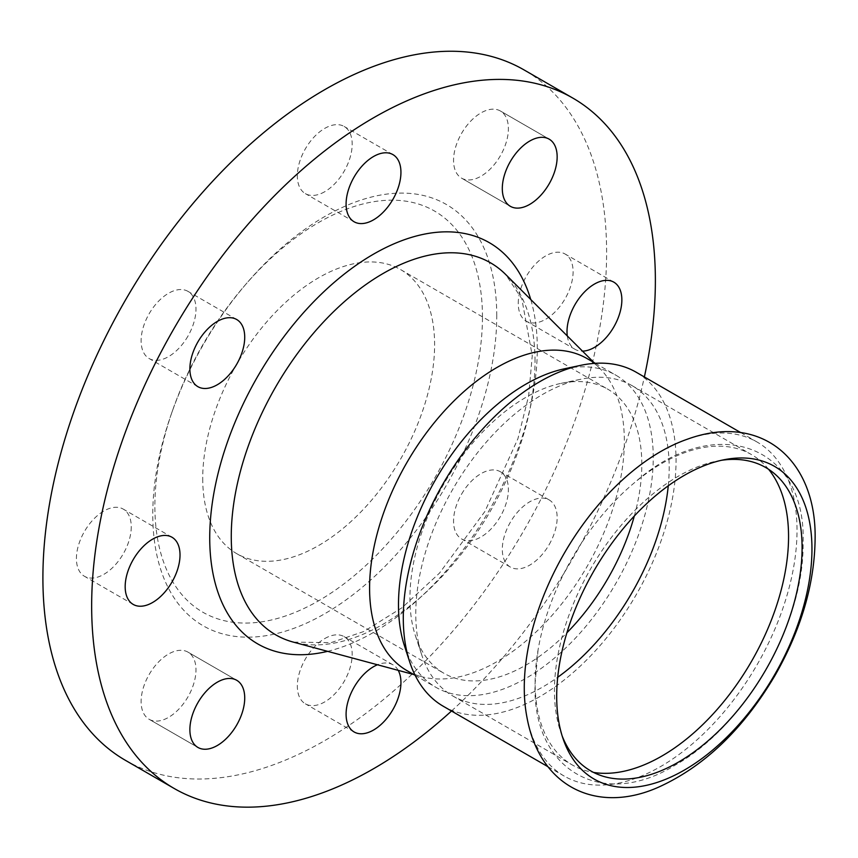 <?xml version="1.0" encoding="UTF-8"?>
<svg xmlns="http://www.w3.org/2000/svg" width="858" height="858" viewBox="0 0 858 858"><rect width="100%" height="100%" fill="white"/><g stroke="black" fill="none" stroke-linecap="round" stroke-linejoin="round"><path stroke-width="0.64" stroke-dasharray="4.29 3.22" d="M768.575 469.272A179.193 103.453 120 0 0 751.447 454.568A179.193 103.453 120 0 0 634.866 482.378A179.193 103.453 120 0 0 538.041 650.074A179.193 103.453 120 0 0 535.135 682.904A179.193 103.453 120 0 0 572.254 764.939A179.193 103.453 120 0 0 593.554 772.425M721.331 460.317A175.107 101.105 120 0 0 717.738 460.928A175.107 101.105 120 0 0 554.45 690.722A175.107 101.105 120 0 0 560.907 732.571A175.107 101.105 120 0 0 562.172 735.982M526.876 716.923A192.868 111.358 120 0 0 564.221 776.093A192.868 111.358 120 0 0 712.837 724.42A192.868 111.358 120 0 0 797.028 530.319A192.868 111.358 120 0 0 757.088 442.031A192.868 111.358 120 0 0 687.172 439.275M518.253 303.421A38.782 22.394 -60 0 1 535.188 264.393A38.782 22.394 -60 0 1 565.068 254A38.782 22.394 -60 0 1 573.101 271.761A38.782 22.394 -60 0 1 556.177 310.789A38.782 22.394 -60 0 1 526.286 321.182A38.782 22.394 -60 0 1 518.253 303.421M549.12 139.125L500.364 110.982A38.782 22.394 -60 0 1 500.364 155.759A38.782 22.394 -60 0 1 461.583 178.153A38.782 22.394 -60 0 1 461.583 133.376A38.782 22.394 -60 0 1 500.364 110.982L549.12 139.125M510.338 206.306L461.583 178.153L510.338 206.306M324.764 191.709A38.782 22.394 -60 0 1 305.373 193.629A38.782 22.394 -60 0 1 299.421 162.548A38.782 22.394 -60 0 1 324.764 128.378A38.782 22.394 -60 0 1 344.155 126.458A38.782 22.394 -60 0 1 350.096 157.529A38.782 22.394 -60 0 1 324.764 191.709M187.945 336.143A38.782 22.394 -60 0 1 149.153 358.537A38.782 22.394 -60 0 1 149.153 313.749A38.782 22.394 -60 0 1 187.945 291.355A38.782 22.394 -60 0 1 187.945 336.143M131.263 526.844A38.782 22.394 -60 0 1 114.339 565.883A38.782 22.394 -60 0 1 84.449 576.276A38.782 22.394 -60 0 1 76.416 558.515A38.782 22.394 -60 0 1 93.35 519.487A38.782 22.394 -60 0 1 123.23 509.094A38.782 22.394 -60 0 1 131.263 526.844M197.908 747.436L149.153 719.294A38.782 22.394 -60 0 1 149.153 674.506A38.782 22.394 -60 0 1 187.945 652.112A38.782 22.394 -60 0 1 187.945 696.9A38.782 22.394 -60 0 1 149.153 719.294L197.908 747.436M236.69 680.265L187.945 652.112L236.69 680.265M461.583 494.133A38.782 22.394 -60 0 1 500.364 471.739A38.782 22.394 -60 0 1 500.364 516.527A38.782 22.394 -60 0 1 461.583 538.921A38.782 22.394 -60 0 1 461.583 494.133M549.12 544.669A38.782 22.394 120 0 0 549.12 499.892A38.782 22.394 120 0 0 510.338 522.275A38.782 22.394 120 0 0 510.338 567.063A38.782 22.394 120 0 0 549.12 544.669M324.764 638.567A38.782 22.394 -60 0 1 344.155 636.647A38.782 22.394 -60 0 1 350.096 667.728A38.782 22.394 -60 0 1 324.764 701.898A38.782 22.394 -60 0 1 305.373 703.817A38.782 22.394 -60 0 1 299.421 672.747A38.782 22.394 -60 0 1 324.764 638.567M398.209 670.355A38.782 22.394 120 0 0 392.91 664.789A38.782 22.394 120 0 0 377.456 664.768M668.264 485.8A179.193 103.453 120 0 0 669.186 467.674A179.193 103.453 120 0 0 632.067 385.65A179.193 103.453 120 0 0 581.016 379.204A179.193 103.453 120 0 0 415.765 613.985A179.193 103.453 120 0 0 421.771 655.029A179.193 103.453 120 0 0 452.874 696.02A179.193 103.453 120 0 0 557.711 677.284M634.319 516.012A163.975 94.67 120 0 0 641.816 464.307A163.975 94.67 120 0 0 607.861 389.242A163.975 94.67 120 0 0 561.143 383.344A163.975 94.67 120 0 0 409.931 598.187A163.975 94.67 120 0 0 415.422 635.746A163.975 94.67 120 0 0 443.886 673.251A163.975 94.67 120 0 0 566.902 632.775M443.243 706.241A192.868 111.358 120 0 0 591.87 654.579A192.868 111.358 120 0 0 676.05 460.478A192.868 111.358 120 0 0 636.11 372.19M404.418 645.72A180.148 104.011 120 0 0 435.8 687.258A180.148 104.011 120 0 0 574.624 638.995A180.148 104.011 120 0 0 653.249 457.7A180.148 104.011 120 0 0 615.947 375.236A180.148 104.011 120 0 0 564.285 368.833M406.885 670.57A180.148 104.011 120 0 0 421.643 676.662A180.148 104.011 120 0 0 554.547 612.515A180.148 104.011 120 0 0 624.345 441.012A180.148 104.011 120 0 0 599.688 368.275A180.148 104.011 120 0 0 587.033 358.547M125.461 760.349A398.616 230.137 120 0 0 432.625 653.549A398.616 230.137 120 0 0 606.617 252.402A398.616 230.137 120 0 0 524.066 69.927M482.453 317.052A231.628 133.73 120 0 0 244.348 285.993A231.628 133.73 120 0 0 172.705 410.07A231.628 133.73 120 0 0 154.88 506.177A231.628 133.73 120 0 0 318.672 600.75A231.628 133.73 120 0 0 482.453 317.052M496.75 315.841A243.222 140.422 120 0 0 246.718 283.226A243.222 140.422 120 0 0 171.503 413.513A243.222 140.422 120 0 0 152.778 514.435A243.222 140.422 120 0 0 324.764 613.727A243.222 140.422 120 0 0 496.75 315.841M202.724 478.56A163.975 94.67 120 0 0 236.679 553.625A163.975 94.67 120 0 0 363.041 509.695A163.975 94.67 120 0 0 434.609 344.68A163.975 94.67 120 0 0 400.654 269.616A163.975 94.67 120 0 0 274.292 313.545A163.975 94.67 120 0 0 202.724 478.56M451.501 711.014A398.616 230.137 120 0 0 644.369 376.962M567.299 335.961A38.782 22.394 120 0 0 575.042 349.324A38.782 22.394 120 0 0 582.518 351.136M535.017 361.154A214.779 124.002 120 0 0 505.619 274.431L521.803 298.777L532.26 355.759L528.646 395.849L517.921 438.706L484.92 511.443L439.5 573.112L402.145 607.646L363.813 631.509L330.995 642.653L293.339 642.116A214.779 124.002 120 0 0 451.801 565.626A214.779 124.002 120 0 0 535.017 361.154M327.595 651.34A231.628 133.73 120 0 0 537.301 348.723A231.628 133.73 120 0 0 530.737 299.485M538.041 650.074L535.027 684.33C532.443 770.527 602.477 810.488 675.46 764.971C745.42 725.578 804.225 623.466 803.077 543.318C806.906 444.197 714.575 411.604 634.866 482.378M613.824 282.153L565.068 254M354.129 221.782L305.373 193.629M197.908 386.679L149.153 358.537M133.204 604.418L84.449 576.276M549.12 499.892L500.364 471.739M392.91 664.789L344.155 636.647M415.422 635.746L421.771 655.029M452.874 696.02L572.254 764.939M560.907 732.571L563.352 739.553M740.808 432.636L757.088 442.031M595.302 363.32L615.947 375.236M599.688 368.275L593.929 362.526M172.705 410.07L171.503 413.513M244.348 285.993L246.718 283.226M236.679 553.625L443.886 673.251M400.654 269.616L607.861 389.242M421.643 676.662L413.781 674.549M415.154 675.343L435.8 687.258M547.94 766.698L564.221 776.093M717.738 460.928L725.01 459.556M632.067 385.65L751.447 454.568M561.143 383.344L581.016 379.204M354.129 731.971L305.373 703.817M510.338 567.063L461.583 538.921M171.986 537.247L123.23 509.094M236.69 319.508L187.945 291.355M392.91 154.601L344.155 126.458M575.042 349.324L526.286 321.182"/><path stroke-width="1.29" d="M593.554 772.425A179.193 103.453 120 0 0 722.683 702.97A179.193 103.453 120 0 0 788.556 536.593A179.193 103.453 120 0 0 768.575 469.272M562.172 735.982A175.107 101.105 120 0 0 700.149 747.339A175.107 101.105 120 0 0 802.091 547.747A175.107 101.105 120 0 0 721.331 460.317M556.692 696.417A180.491 104.204 120 0 0 563.352 739.553A180.491 104.204 120 0 0 704.933 756.273A180.491 104.204 120 0 0 811.958 549.045A180.491 104.204 120 0 0 725.01 459.556A180.491 104.204 120 0 0 556.692 696.417M524.27 687.794A192.868 111.358 120 0 0 526.876 716.923C539.532 787.998 598.005 814.585 659.094 786.925C704.847 765.958 743.521 728.742 775.117 675.278C801.125 629.611 814.446 584.341 815.1 539.435C816.837 460.939 762.376 411.851 687.172 439.275A192.868 111.358 120 0 0 524.27 687.794M582.518 351.136A38.782 22.394 120 0 0 621.857 299.903A38.782 22.394 120 0 0 613.824 282.153A38.782 22.394 120 0 0 583.933 292.546A38.782 22.394 120 0 0 567.009 331.574A38.782 22.394 120 0 0 567.299 335.961M549.12 139.125L549.12 139.125A38.782 22.394 120 0 0 510.338 161.518A38.782 22.394 120 0 0 510.338 206.306L510.338 206.306A38.782 22.394 120 0 0 549.12 183.912A38.782 22.394 120 0 0 549.12 139.125M373.52 156.521A38.782 22.394 120 0 0 348.176 190.701A38.782 22.394 120 0 0 354.129 221.782A38.782 22.394 120 0 0 373.52 219.852A38.782 22.394 120 0 0 398.852 185.682A38.782 22.394 120 0 0 392.91 154.601A38.782 22.394 120 0 0 373.52 156.521M197.908 341.902A38.782 22.394 120 0 0 197.908 386.679A38.782 22.394 120 0 0 236.69 364.285A38.782 22.394 120 0 0 236.69 319.508A38.782 22.394 120 0 0 197.908 341.902M125.171 586.668A38.782 22.394 120 0 0 133.204 604.418A38.782 22.394 120 0 0 163.095 594.026A38.782 22.394 120 0 0 180.019 554.997A38.782 22.394 120 0 0 171.986 537.247A38.782 22.394 120 0 0 142.106 547.629A38.782 22.394 120 0 0 125.171 586.668M236.69 680.265L236.69 680.265A38.782 22.394 120 0 0 197.908 702.659A38.782 22.394 120 0 0 197.908 747.436L197.908 747.436A38.782 22.394 120 0 0 236.69 725.053A38.782 22.394 120 0 0 236.69 680.265M377.456 664.768A38.782 22.394 120 0 0 373.52 666.709A38.782 22.394 120 0 0 348.176 700.889A38.782 22.394 120 0 0 354.129 731.971A38.782 22.394 120 0 0 373.52 730.051A38.782 22.394 120 0 0 398.209 670.355M557.711 677.284A179.193 103.453 120 0 0 668.264 485.8M566.902 632.775A163.975 94.67 120 0 0 634.319 516.012M740.808 432.636L636.11 372.19A192.868 111.358 120 0 0 580.802 365.326A192.868 111.358 120 0 0 403.292 617.953A192.868 111.358 120 0 0 409.641 661.775A192.868 111.358 120 0 0 443.243 706.241L547.94 766.698M580.802 365.326L564.285 368.833A180.148 104.011 120 0 0 398.487 604.793A180.148 104.011 120 0 0 404.418 645.72L409.641 661.775M595.302 363.32L587.033 358.547A180.148 104.011 120 0 0 448.219 406.81A180.148 104.011 120 0 0 369.584 588.095A180.148 104.011 120 0 0 406.885 670.57L415.154 675.343M644.369 376.962A398.616 230.137 120 0 0 655.373 280.555A398.616 230.137 120 0 0 572.822 98.08L524.066 69.927A398.616 230.137 120 0 0 216.892 176.716A398.616 230.137 120 0 0 42.9 577.863A398.616 230.137 120 0 0 125.461 760.349L174.206 788.491A398.616 230.137 120 0 0 451.501 711.014M572.822 98.08A398.616 230.137 120 0 0 265.648 204.869A398.616 230.137 120 0 0 91.656 606.016A398.616 230.137 120 0 0 174.206 788.491M593.929 362.526L505.619 274.431A214.779 124.002 120 0 0 335.896 309.448A214.779 124.002 120 0 0 231.263 536.529A214.779 124.002 120 0 0 293.339 642.116L413.781 674.549M530.737 299.485A231.628 133.73 120 0 0 350.321 269.455A231.628 133.73 120 0 0 209.727 537.848A231.628 133.73 120 0 0 327.595 651.34"/></g></svg>
